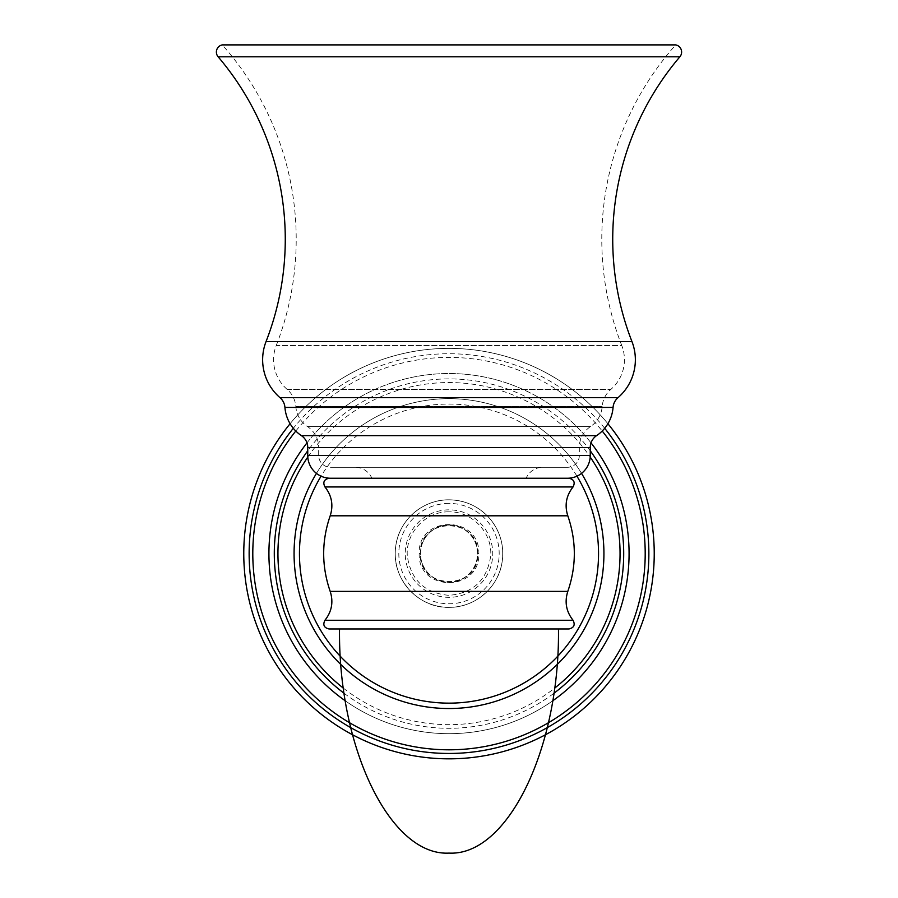 <?xml version="1.0" encoding="UTF-8"?>
<svg xmlns="http://www.w3.org/2000/svg" width="898" height="898" viewBox="0 0 898 898"><rect width="100%" height="100%" fill="white"/><g stroke="black" fill="none" stroke-linecap="round" stroke-linejoin="round"><path stroke-width="0.67" stroke-dasharray="4.49 3.37" d="M243.773 553.595A205.227 205.227 0 0 1 449 348.368A205.227 205.227 0 0 1 654.227 553.595A205.227 205.227 0 0 1 449 758.832A205.227 205.227 0 0 1 243.773 553.595M607.901 423.721A205.227 205.227 0 0 0 290.099 423.721M268.917 553.595A180.083 180.083 0 0 1 449 373.523A180.083 180.083 0 0 1 629.083 553.595A180.083 180.083 0 0 1 449 733.677A180.083 180.083 0 0 1 268.917 553.595M345.348 700.855A180.083 180.083 0 0 0 552.652 700.855M591.03 442.894A180.083 180.083 0 0 0 306.97 442.894M294.073 553.595A154.927 154.927 0 0 1 449 398.667A154.927 154.927 0 0 1 603.927 553.595A154.927 154.927 0 0 1 449 708.522A154.927 154.927 0 0 1 294.073 553.595M449 499.827A53.768 53.768 0 0 1 502.768 553.595A53.768 53.768 0 0 1 449 607.362A53.768 53.768 0 0 1 395.232 553.595A53.768 53.768 0 0 1 449 499.827A53.768 53.768 0 0 0 395.232 553.595A53.768 53.768 0 0 0 449 607.362A53.768 53.768 0 0 0 502.768 553.595A53.768 53.768 0 0 0 449 499.827C423.317 499.322 399.408 519.74 395.895 545.187C389.9 576.516 417.121 608.384 449 607.362C474.683 607.879 498.592 587.46 502.105 562.013C504.362 545.782 500.287 531.335 489.881 518.674C479.004 506.427 465.377 500.141 449 499.827M581.545 473.381A154.927 154.927 0 0 0 316.455 473.381M449 525.072A28.523 28.523 0 0 0 420.477 553.595A28.523 28.523 0 0 0 449 582.117A28.523 28.523 0 0 1 420.477 553.595A28.523 28.523 0 0 1 449 525.072A28.523 28.523 0 0 1 477.523 553.595A28.523 28.523 0 0 1 449 582.117A28.523 28.523 0 0 0 477.523 553.595A28.523 28.523 0 0 0 449 525.072M477.702 553.595A28.702 28.702 0 0 0 449 524.892A28.702 28.702 0 0 0 420.298 553.595A28.702 28.702 0 0 0 449 582.308A28.702 28.702 0 0 0 477.702 553.595C479.476 516.575 418.547 516.552 420.298 553.595C418.524 590.626 479.453 590.648 477.702 553.595L478.836 553.595C480.138 514.924 417.862 514.913 419.164 553.595C417.862 592.276 480.138 592.276 478.836 553.595M569.018 628.959L328.982 628.959M558.477 628.959L339.523 628.959L558.477 628.959M569.018 478.241L328.982 478.241M330.531 478.241L567.469 478.241L330.531 478.241M276.247 345.506A292.535 292.535 0 0 0 222.277 44.9L675.723 44.9A292.535 292.535 0 0 0 621.753 345.506L276.247 345.506A39.186 39.186 0 0 0 287.158 389.406A25.245 25.245 0 0 1 295.835 406.603L602.165 406.603L295.835 406.603A26.424 26.424 0 0 0 307.486 426.55A25.245 25.245 0 0 1 318.678 447.518L579.322 447.518L318.678 447.518L318.678 455.454A11.842 11.842 0 0 0 330.531 467.297L567.469 467.297A11.842 11.842 0 0 0 579.322 455.454L579.322 447.518A25.245 25.245 0 0 1 590.514 426.55A26.424 26.424 0 0 0 602.165 406.603A25.245 25.245 0 0 1 610.842 389.406A39.186 39.186 0 0 0 621.753 345.506L276.247 345.506M567.469 467.297L330.531 467.297M542.774 467.297L355.226 467.297L542.774 467.297A18.14 18.14 0 0 0 526.127 478.241L371.873 478.241A18.14 18.14 0 0 0 355.226 467.297M371.873 478.241L526.127 478.241M604.691 428.29A199.85 199.85 0 0 0 293.309 428.29M295.79 431.029A196.213 196.213 0 0 1 602.21 431.029M344.181 693.357A174.706 174.706 0 0 0 553.819 693.357M590.255 450.796A174.706 174.706 0 0 0 307.745 450.796M307.801 457.048A171.058 171.058 0 0 1 590.199 457.048M343.451 688.216A171.058 171.058 0 0 0 554.549 688.216M576.943 476.176A149.551 149.551 0 0 0 321.057 476.176M449 503.408A50.187 50.187 0 0 0 398.813 553.595A50.187 50.187 0 0 0 449 603.782A50.187 50.187 0 0 0 499.187 553.595A50.187 50.187 0 0 0 449 503.408M449 509.851A43.744 43.744 0 0 0 405.256 553.595A43.744 43.744 0 0 0 449 597.338A43.744 43.744 0 0 0 492.744 553.595A43.744 43.744 0 0 0 449 509.851M419.164 553.595L420.298 553.595M567.805 515.8L330.195 515.8M567.805 591.4L330.195 591.4M324.941 620.26L573.059 620.26M324.941 486.941L573.059 486.941M590.255 455.454L307.745 455.454M307.745 447.518L590.255 447.518M301.402 435.631L596.598 435.631M284.935 407.434L613.065 407.434M280.019 397.691L617.981 397.691M631.945 341.543L266.055 341.543M679.887 56.776L218.113 56.776M287.158 389.406L610.842 389.406L287.158 389.406M590.514 426.55L307.486 426.55L590.514 426.55M579.322 455.454L318.678 455.454L579.322 455.454M449 511.86C425.731 511.198 405.223 533.042 407.344 556.221C410.97 580.175 424.855 593.219 449 595.34C473.145 593.219 487.03 580.175 490.656 556.221C492.778 533.042 472.269 511.198 449 511.86"/><path stroke-width="1.35" d="M290.099 423.721A205.227 205.227 0 0 0 449 758.832A205.227 205.227 0 0 0 607.901 423.721M306.97 442.894A180.083 180.083 0 0 0 345.348 700.855M552.652 700.855A180.083 180.083 0 0 0 591.03 442.894M316.455 473.381A154.927 154.927 0 0 0 449 708.522A154.927 154.927 0 0 0 581.545 473.381M573.059 620.26L324.941 620.26C322.64 624.851 323.987 627.747 328.982 628.959L569.018 628.959C574.013 627.747 575.36 624.851 573.059 620.26C566.189 611.572 564.438 601.952 567.805 591.4L330.195 591.4C321.506 566.2 321.506 541 330.195 515.8L567.805 515.8C576.494 541 576.494 566.2 567.805 591.4M558.477 628.959C559.881 748.809 507.426 856.176 449 853.1C390.574 856.176 338.119 748.809 339.523 628.959M324.941 486.941C322.64 482.349 323.987 479.442 328.982 478.241L569.018 478.241C574.013 479.442 575.36 482.349 573.059 486.941L324.941 486.941C331.811 495.629 333.562 505.248 330.195 515.8M330.531 478.241A22.787 22.787 0 0 1 307.745 455.454L307.745 447.518A14.312 14.312 0 0 0 301.402 435.631A37.368 37.368 0 0 1 284.935 407.434A14.312 14.312 0 0 0 280.019 397.691A50.12 50.12 0 0 1 266.055 341.543A281.602 281.602 0 0 0 218.113 56.776L679.887 56.776A281.602 281.602 0 0 0 631.945 341.543L266.055 341.543M567.469 478.241A22.787 22.787 0 0 0 590.255 455.454L590.255 447.518L307.745 447.518M631.945 341.543A50.12 50.12 0 0 1 617.981 397.691A14.312 14.312 0 0 0 613.065 407.434A37.368 37.368 0 0 1 596.598 435.631A14.312 14.312 0 0 0 590.255 447.518M218.113 56.776A7.296 7.296 0 0 1 222.277 44.9L675.723 44.9A7.296 7.296 0 0 1 679.887 56.776M293.309 428.29A199.85 199.85 0 0 0 449 753.456A199.85 199.85 0 0 0 604.691 428.29M602.21 431.029A196.213 196.213 0 0 1 449 749.808A196.213 196.213 0 0 1 295.79 431.029M307.745 450.796A174.706 174.706 0 0 0 344.181 693.357M553.819 693.357A174.706 174.706 0 0 0 590.255 450.796M343.451 688.216A171.058 171.058 0 0 1 307.801 457.048M590.199 457.048A171.058 171.058 0 0 1 554.549 688.216M321.057 476.176A149.551 149.551 0 0 0 449 703.145A149.551 149.551 0 0 0 576.943 476.176M590.255 455.454L307.745 455.454M596.598 435.631L301.402 435.631M613.065 407.434L284.935 407.434M617.981 397.691L280.019 397.691M330.195 591.4C333.562 601.952 331.811 611.572 324.941 620.26M567.805 515.8C564.438 505.248 566.189 495.629 573.059 486.941"/></g></svg>
